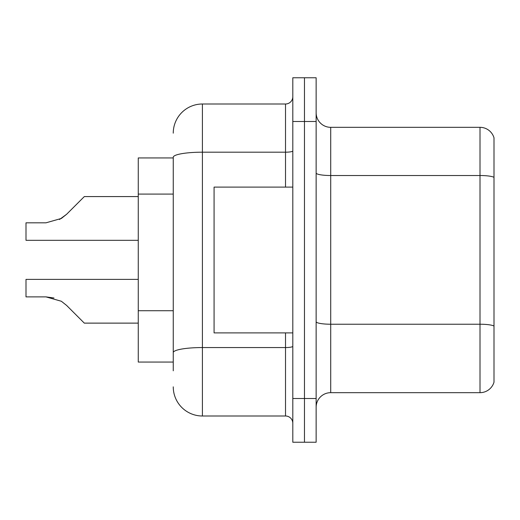 <?xml version="1.0" encoding="UTF-8"?>
<svg xmlns="http://www.w3.org/2000/svg" width="520" height="520" viewBox="0 0 520 520"><rect width="100%" height="100%" fill="white"/><g stroke="black" fill="none" stroke-linecap="round" stroke-linejoin="round"><path stroke-width="0.78" d="M173.251 157.944L138.262 157.944L138.262 362.057L173.251 362.057M316.134 407.251A14.579 14.579 0 0 1 330.714 392.672L480.006 392.672L480.006 127.328L330.714 127.328A14.579 14.579 0 0 1 316.134 112.749A14.579 14.579 0 0 0 330.714 127.328L330.714 392.672M316.134 442.24L316.134 77.76L304.467 77.76L304.467 442.24L316.134 442.24L292.806 442.24L292.806 398.502L304.467 398.502L304.467 442.24M494 137.826A14.579 14.579 0 0 0 480.006 127.328A14.579 14.579 0 0 1 494 137.826L494 382.174A14.579 14.579 0 0 1 480.006 392.672M494 177.541L494 326.053A14.579 2.529 180 0 0 480.006 324.226L330.714 324.226A14.579 2.529 -0 0 1 316.134 321.698M173.251 370.806L173.251 157.255A29.159 5.064 180 0 1 202.41 152.191L285.512 152.191L285.512 104A7.287 7.287 0 0 0 292.806 96.713M292.806 77.76L304.467 77.76L292.806 77.76L292.806 398.502M304.467 77.76L304.467 398.502L316.134 398.502M173.251 133.159A29.159 29.159 0 0 1 202.41 104L202.41 416L285.512 416L285.512 332.897M202.41 104L285.512 104M292.806 423.287A7.287 7.287 0 0 0 285.512 416M202.41 416A29.159 29.159 0 0 1 173.251 386.841M66.612 305.428L84.318 323.128L66.618 305.428L84.318 323.128L66.618 305.428L84.318 323.128L66.618 305.428L84.318 323.128L66.618 305.428L84.318 323.128L66.618 305.428L84.318 323.128L66.618 305.428L84.318 323.128L66.618 305.428L84.318 323.128L66.618 305.428L84.318 323.128L66.618 305.428L84.318 323.128L66.618 305.428L84.318 323.128L66.618 305.428L84.318 323.128L66.612 305.428L84.318 323.128L66.612 305.428L61.36 301.262L66.612 305.428M138.262 279.389L26 279.389L26 296.887L45.994 296.887L53.97 297.999L45.994 296.887L26 296.887L45.994 296.887L53.97 297.999L45.994 296.887L26 296.887L45.994 296.887L53.97 297.999L45.994 296.887L26 296.887L45.994 296.887L53.97 297.999L45.994 296.887L26 296.887L45.994 296.887L53.97 297.999L45.994 296.887L26 296.887L45.994 296.887L53.97 297.999L45.994 296.887L26 296.887L45.994 296.887L61.36 301.262M59.482 219.511L66.612 214.279L77.025 203.866L66.618 214.279L84.318 196.58L66.618 214.279L84.318 196.58L66.618 214.279L84.318 196.58L66.618 214.279L84.318 196.58L66.618 214.279L84.318 196.58L66.618 214.279L84.318 196.58L66.618 214.279L84.318 196.58L66.618 214.279L84.318 196.58L66.618 214.279L84.318 196.58L66.618 214.279L84.318 196.58L66.618 214.279L84.318 196.58L66.612 214.279L84.318 196.58L66.612 214.279L61.36 218.446L66.612 214.279L61.36 218.446L45.994 222.82L26 222.82L26 240.318L138.262 240.318M66.612 214.279L61.36 218.446L45.994 222.82L61.36 218.446L66.612 214.279L61.36 218.446L66.612 214.279L61.36 218.446L45.994 222.82L61.36 218.446L66.612 214.279L61.36 218.446L66.612 214.279L61.36 218.446L45.994 222.82L61.36 218.446L66.612 214.279L61.36 218.446L66.612 214.279L61.36 218.446L45.994 222.82L61.36 218.446L66.612 214.279L61.36 218.446L66.612 214.279L61.36 218.446L45.994 222.82L61.36 218.446L66.612 214.279L61.36 218.446L66.612 214.279L61.36 218.446L45.994 222.82M292.806 187.103L214.078 187.103L214.078 332.897L292.806 332.897M138.262 323.128L84.318 323.128L77.025 315.842M53.97 297.999L45.994 296.887M77.025 203.866L84.318 196.58L138.262 196.58M173.251 194.09L138.262 194.09M173.251 310.719L138.262 310.719M494 177.339A14.579 2.529 180 0 0 480.006 175.519L330.714 175.519A14.579 2.529 0 0 1 316.134 172.984M316.134 121.498L292.806 121.498M292.806 346.288A7.287 1.268 0 0 1 285.512 347.555L202.41 347.555A29.159 5.064 180 0 0 173.251 352.619M285.512 187.103L285.512 152.191A7.287 1.268 0 0 0 292.806 150.923"/></g></svg>
